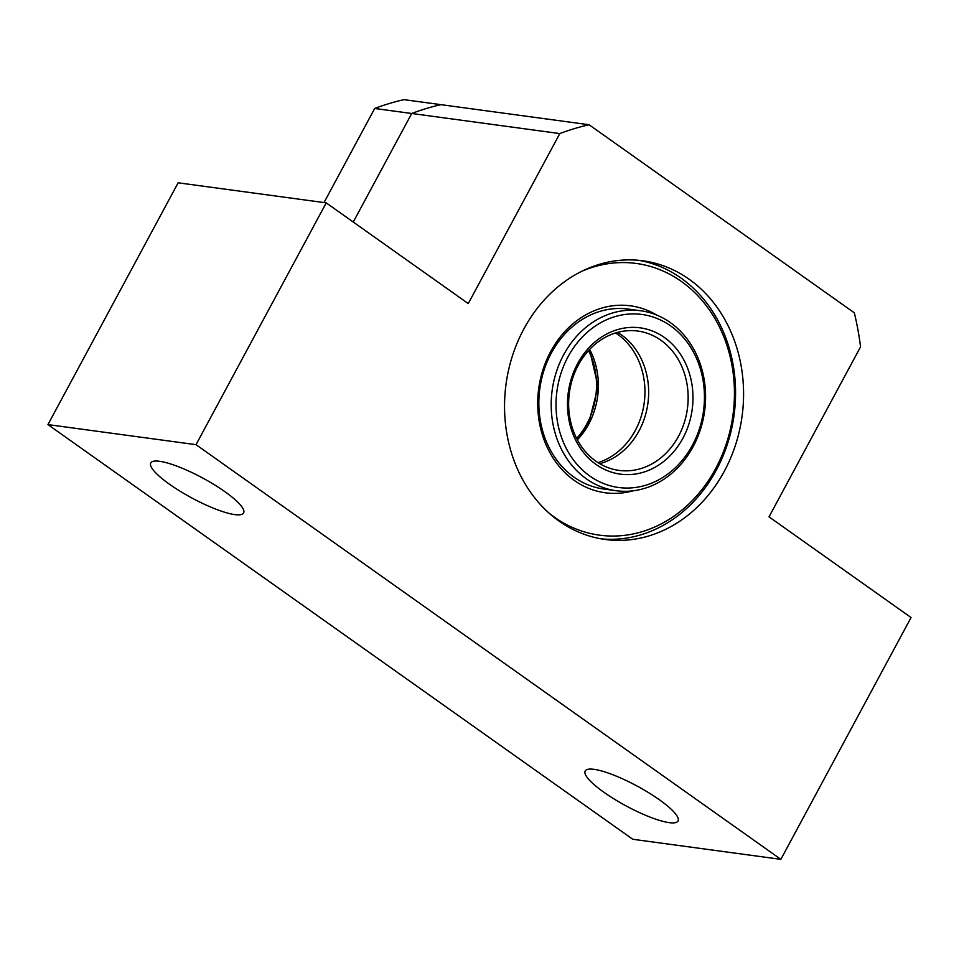 <?xml version="1.0" encoding="UTF-8"?>
<svg xmlns="http://www.w3.org/2000/svg" width="959" height="959" viewBox="0 0 959 959"><rect width="100%" height="100%" fill="white"/><g stroke="black" fill="none" stroke-linecap="round" stroke-linejoin="round"><path stroke-width="1.44" d="M224.945 491.715A52.733 11.352 28.3 0 1 243.61 512.957A52.733 11.352 28.3 0 1 169.419 484.187A52.733 11.352 28.3 0 1 150.755 462.957A52.733 11.352 28.3 0 1 224.945 491.715M659.384 799.758A52.733 11.352 28.3 0 1 678.049 820.988A52.733 11.352 28.3 0 1 603.858 792.23A52.733 11.352 28.3 0 1 585.194 771A52.733 11.352 28.3 0 1 659.384 799.758M724.321 471.229A140.613 119.108 -82.3 0 1 605.165 539.473A140.613 119.108 -82.3 0 1 523.806 329.057A140.613 119.108 -82.3 0 1 642.962 260.812A140.613 119.108 -82.3 0 1 724.321 471.229M911.05 617.548L780.854 859.348L196.032 444.676L326.228 202.876L468.256 303.583L559.804 133.577A281.215 238.228 -82.3 0 1 589.09 124.754L854.337 312.826A281.215 238.228 -82.3 0 1 860.559 346.834L769.022 516.853L911.05 617.548M780.854 859.348L632.772 839.269L47.95 424.597L178.146 182.797L326.228 202.876M559.804 133.577L411.711 113.486L353.26 222.044L411.711 113.486A281.215 238.228 -82.3 0 1 441.008 104.663L403.979 99.652A281.215 238.228 -82.3 0 0 374.693 108.475L411.711 113.486A281.215 238.228 -82.3 0 1 441.008 104.663L589.09 124.754M196.032 444.676L47.95 424.597M617.548 332.401A70.307 59.554 -82.3 0 1 639.018 430.915A70.307 59.554 -82.3 0 1 599.735 463.7M682.868 438.299A73.819 62.539 -82.3 0 1 596.054 464.456A73.819 62.539 -82.3 0 1 577.606 363.665A73.819 62.539 -82.3 0 1 664.407 337.508A73.819 62.539 -82.3 0 1 682.868 438.299M578.253 365.187A70.307 59.554 97.7 0 0 618.939 470.389A70.307 59.554 97.7 0 0 678.516 436.273A70.307 59.554 97.7 0 0 637.831 331.059A70.307 59.554 97.7 0 0 578.253 365.187M692.482 445.108A87.293 73.951 97.7 0 0 670.653 325.916A87.293 73.951 97.7 0 0 567.992 356.844A87.293 73.951 97.7 0 0 589.821 476.036A87.293 73.951 97.7 0 0 692.482 445.108M563.64 354.818A90.805 76.924 -82.3 0 1 640.588 310.74A90.805 76.924 -82.3 0 1 693.129 446.642A90.805 76.924 -82.3 0 1 616.181 490.72A90.805 76.924 -82.3 0 1 563.64 354.818M324.022 202.577L374.693 108.475M633.084 490.804A94.33 79.909 -82.3 0 1 551.389 455.273A94.33 79.909 -82.3 0 1 550.646 351.617A94.33 79.909 -82.3 0 1 656.915 315.163M640.588 310.74L628.253 309.074A90.805 76.924 97.7 0 0 551.293 353.14A90.805 76.924 97.7 0 0 603.834 489.042L616.181 490.72M548.848 512.957A137.089 116.135 97.7 0 0 715.642 468.615A137.089 116.135 97.7 0 0 710.271 311.207A137.089 116.135 97.7 0 0 581.622 271.373M638.946 260.345A140.613 119.108 -82.3 0 1 716.301 470.138A140.613 119.108 -82.3 0 1 601.161 538.85M577.366 439.869A70.307 59.554 97.7 0 0 588.73 424.094A70.307 59.554 97.7 0 0 589.629 349.412M597.996 462.634A70.307 59.554 97.7 0 0 635.326 430.411A70.307 59.554 97.7 0 0 615.582 332.965M588.526 350.598A70.307 59.554 -82.3 0 1 589.509 418.496A70.307 59.554 -82.3 0 1 576.611 438.431M577.27 439.713L588.442 424.154L598.104 386.549L589.509 349.544"/></g></svg>
